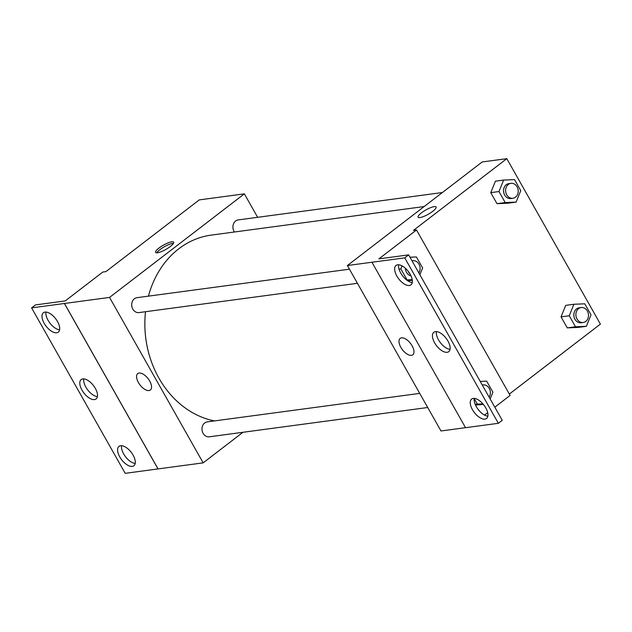<?xml version="1.0" encoding="UTF-8"?>
<svg xmlns="http://www.w3.org/2000/svg" width="632" height="632" viewBox="0 0 632 632"><rect width="100%" height="100%" fill="white"/><g stroke="black" fill="none" stroke-linecap="round" stroke-linejoin="round"><path stroke-width="0.95" d="M242.957 432.28L203.156 462.861L109.549 297.419L31.6 307.895L35.487 304.908L65.215 300.927L102.811 272.044L105.884 271.634L199.254 199.902L244.363 193.85L257.635 217.313M157.526 252.761A10.349 2.465 150.5 0 1 155.646 252.381A10.349 2.465 150.5 0 1 163.443 245.137A10.349 2.465 150.5 0 1 173.666 242.19A10.349 2.465 150.5 0 1 168.207 248.005A10.349 2.465 150.5 0 1 157.526 252.761M109.549 297.419L244.363 193.85M442.392 192.539L238.225 219.912A7.529 6.288 82.4 0 0 235.625 221.01A7.529 6.288 82.4 0 0 234.44 231.991M349.457 269.185L137.018 297.672A7.529 6.288 82.4 0 0 134.419 298.762A7.529 6.288 82.4 0 0 132.159 307.602A7.529 6.288 82.4 0 0 139.016 312.587L357.443 283.302M419.727 393.388L207.288 421.876A7.529 6.288 82.4 0 0 204.689 422.974A7.529 6.288 82.4 0 0 202.438 431.806A7.529 6.288 82.4 0 0 209.287 436.799L427.714 407.506M424.151 206.553L211.254 235.104A94.089 78.605 82.4 0 0 178.753 248.818A94.089 78.605 82.4 0 0 148.449 296.132M145.526 311.718A94.089 78.605 82.4 0 0 214.477 420.912M149.689 381.033A10.349 5.127 52.5 0 1 150.361 389.999A10.349 5.127 52.5 0 1 139.988 384.912A10.349 5.127 52.5 0 1 137.744 373.583A10.349 5.127 52.5 0 1 149.689 381.033M203.156 462.861L158.047 468.904L64.448 303.463M31.6 307.895L125.199 473.336L158.047 468.904M137.752 373.583A10.349 5.127 -127.5 0 0 139.988 384.912A10.349 5.127 -127.5 0 0 150.361 389.991M173.46 243.36A10.349 2.465 -29.5 0 0 164.352 246.741A10.349 2.465 -29.5 0 0 156.752 252.816M64.401 303.494L158.008 468.936M56.698 332.772A12.229 6.059 -127.5 0 0 58.302 332.132A12.229 6.059 -127.5 0 0 55.656 318.741A12.229 6.059 -127.5 0 0 43.403 312.729A12.229 6.059 -127.5 0 0 45.062 324.745A12.229 6.059 -127.5 0 0 56.698 332.772M132.301 466.392A12.229 6.059 -127.5 0 0 133.905 465.752A12.229 6.059 -127.5 0 0 131.258 452.362A12.229 6.059 -127.5 0 0 119.006 446.358A12.229 6.059 -127.5 0 0 120.665 458.374A12.229 6.059 -127.5 0 0 132.301 466.392M94.5 399.582A12.229 6.059 -127.5 0 0 96.104 398.942A12.229 6.059 -127.5 0 0 93.457 385.552A12.229 6.059 -127.5 0 0 81.204 379.54A12.229 6.059 -127.5 0 0 82.863 391.556A12.229 6.059 -127.5 0 0 94.5 399.582M45.978 312.066A12.229 6.059 -127.5 0 0 49.936 323.134A12.229 6.059 -127.5 0 0 59.613 329.809M121.581 445.694A12.229 6.059 -127.5 0 0 125.539 456.762A12.229 6.059 -127.5 0 0 135.216 463.43M83.779 378.876A12.229 6.059 -127.5 0 0 87.737 389.944A12.229 6.059 -127.5 0 0 97.415 396.62M465.539 427.674L440.986 430.969L347.387 265.527L482.192 161.958L506.801 158.664L600.4 324.105L509.337 394.06M412.127 345.846A10.349 5.127 52.5 0 1 412.791 354.805A10.349 5.127 52.5 0 1 402.426 349.725A10.349 5.127 52.5 0 1 400.182 338.389A10.349 5.127 52.5 0 1 412.127 345.846M506.801 158.664L413.431 230.396L416.504 229.977L378.916 258.859L408.643 254.87L404.757 257.864L347.387 265.527M419.964 217.574A10.349 2.465 150.5 0 1 418.084 217.195A10.349 2.465 150.5 0 1 425.881 209.95A10.349 2.465 150.5 0 1 436.104 206.996A10.349 2.465 150.5 0 1 430.645 212.81A10.349 2.465 150.5 0 1 419.964 217.574M567.275 327.882L578.169 327.416L567.275 327.882L561.042 316.853L567.275 327.882L575.476 326.776L569.242 315.755L573.903 304.269L584.798 303.81L591.031 314.831L586.37 326.317L575.476 326.776M565.703 305.375L561.042 316.853L565.703 305.375L573.903 304.269M495.425 181.163L490.764 192.649L497.005 203.67L507.899 203.204L497.005 203.67L490.764 192.649L495.425 181.163L503.625 180.065L514.527 179.599L520.76 190.619L516.099 202.106L505.205 202.572L498.972 191.551L503.625 180.065M416.504 229.977L510.103 395.419L494.809 407.174M487.691 412.641L484.523 415.074M408.643 254.87L502.243 420.312L498.356 423.306L465.547 427.698L371.948 262.256M436.104 206.996A10.349 2.465 -29.5 0 0 425.881 209.95A10.349 2.465 -29.5 0 0 418.084 217.195M400.182 338.389A10.349 5.127 -127.5 0 0 402.426 349.717A10.349 5.127 -127.5 0 0 412.799 354.805M498.356 423.306L404.757 257.864M447.156 352.3A12.229 6.059 -127.5 0 0 448.752 351.653A12.229 6.059 -127.5 0 0 446.105 338.262A12.229 6.059 -127.5 0 0 433.852 332.258A12.229 6.059 -127.5 0 0 435.511 344.274A12.229 6.059 -127.5 0 0 447.156 352.3M473.257 398.429A12.229 6.059 -127.5 0 0 471.654 399.068A12.229 6.059 -127.5 0 0 474.3 412.459A12.229 6.059 -127.5 0 0 486.553 418.471A12.229 6.059 -127.5 0 0 484.894 406.455A12.229 6.059 -127.5 0 0 473.257 398.429M397.654 264.8A12.229 6.059 -127.5 0 0 396.051 265.44A12.229 6.059 -127.5 0 0 398.697 278.838A12.229 6.059 -127.5 0 0 410.95 284.842A12.229 6.059 -127.5 0 0 409.291 272.827A12.229 6.059 -127.5 0 0 397.654 264.8M407.577 280.64L409.765 280.545L407.577 280.64M475.454 404.954L480.036 404.757L475.454 404.954M436.436 331.595A12.229 6.059 -127.5 0 0 440.386 342.663A12.229 6.059 -127.5 0 0 450.063 349.33M474.237 398.405A12.229 6.059 -127.5 0 0 478.187 409.473A12.229 6.059 -127.5 0 0 487.864 416.148M398.634 264.776A12.229 6.059 -127.5 0 0 402.584 275.844A12.229 6.059 -127.5 0 0 412.262 282.52M510.917 183.351L508.863 183.628A7.529 6.288 82.4 0 0 506.264 184.718A7.529 6.288 82.4 0 0 504.012 193.558A7.529 6.288 82.4 0 0 510.861 198.543L512.915 198.266A7.529 6.288 82.4 0 0 518.145 189.971A7.529 6.288 82.4 0 0 510.917 183.351A7.529 6.288 82.4 0 0 508.318 184.449A7.529 6.288 82.4 0 0 506.058 193.281A7.529 6.288 82.4 0 0 512.915 198.266M516.099 202.106L507.899 203.204M505.205 202.572L497.005 203.67M498.972 191.551L490.764 192.649M581.187 307.555L579.141 307.831A7.529 6.288 82.4 0 0 576.534 308.93A7.529 6.288 82.4 0 0 574.283 317.762A7.529 6.288 82.4 0 0 581.14 322.755L583.186 322.478A7.529 6.288 82.4 0 0 588.424 314.183A7.529 6.288 82.4 0 0 581.187 307.555A7.529 6.288 82.4 0 0 578.588 308.653A7.529 6.288 82.4 0 0 576.337 317.485A7.529 6.288 82.4 0 0 583.186 322.478M586.37 326.317L578.169 327.416M569.242 315.755L561.042 316.853M412.222 279.692L407.071 279.913L400.838 268.892L402.055 265.89M409.963 257.216L416.393 256.94L422.626 267.96L419.877 274.73M405.42 268.316A7.529 6.288 82.4 0 0 410.974 275.829M412.301 280.205L409.765 280.545M407.071 279.913L406.645 279.968M400.838 268.892L399.029 269.129M408.169 271.278A7.529 6.288 82.4 0 0 409.971 273.917M418.85 272.913A7.529 6.288 82.4 0 0 419.174 264.563A7.529 6.288 82.4 0 0 412.783 260.692A7.529 6.288 82.4 0 0 412.024 260.85M482.927 403.88L477.342 404.125L474.205 398.571M480.241 381.42L486.664 381.151L492.897 392.172L490.156 398.942M483.298 404.322L480.036 404.757M477.342 404.125L475.217 404.409M489.121 397.117A7.529 6.288 82.4 0 0 489.452 388.775A7.529 6.288 82.4 0 0 483.053 384.896A7.529 6.288 82.4 0 0 482.295 385.062M412.783 260.692L411.993 260.795M483.053 384.896L482.263 385.007"/></g></svg>
